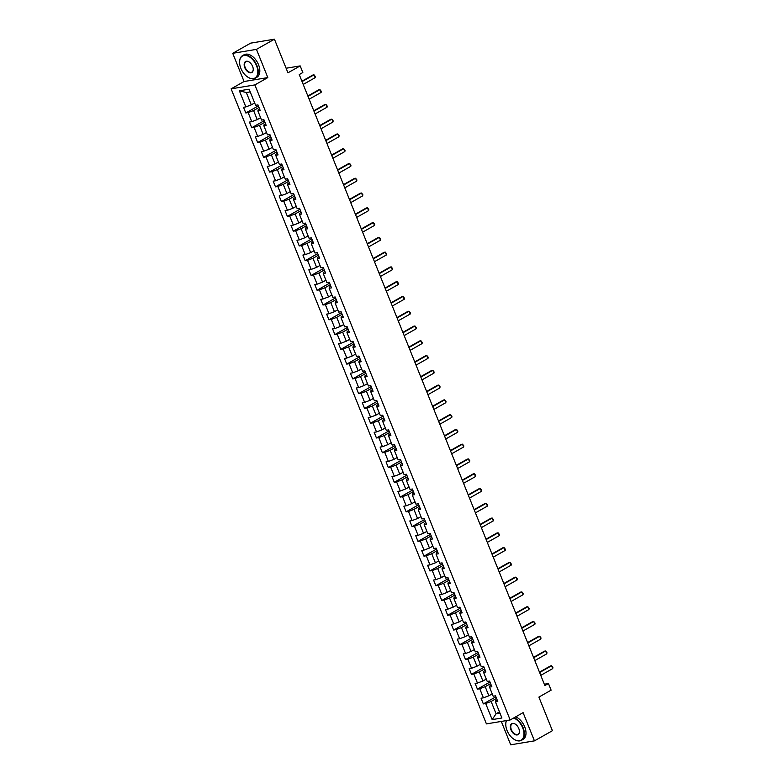 <?xml version="1.0" encoding="UTF-8"?>
<svg xmlns="http://www.w3.org/2000/svg" width="784" height="784" viewBox="0 0 784 784"><rect width="100%" height="100%" fill="white"/><g stroke="black" fill="none" stroke-linecap="round" stroke-linejoin="round"><path stroke-width="1.18" d="M501.309 721.437L510.698 744.8L534.453 740.87L552.416 730.698L538.902 697.084L551.123 690.165L548.457 683.54L544.321 684.226M231.123 88.837L486.423 723.897L510.168 719.967L254.878 84.907L231.123 88.837L244.059 81.516L267.814 77.587L256.466 49.372L232.721 53.302L244.059 81.516M232.721 53.302L250.684 43.13L274.439 39.2L287.953 72.814L300.174 65.905L286.111 68.237M256.466 49.372L274.439 39.2M497.144 699.916L495.753 700.7L495.449 701.905L497.791 701.513L495.508 695.829L493.156 696.221L489.51 687.127L491.852 686.745L489.569 681.061L487.217 681.443L483.571 672.358L485.913 671.966L483.63 666.282L481.278 666.674L477.632 657.58L479.975 657.198L477.691 651.514L475.339 651.896L471.694 642.811L474.036 642.419L471.752 636.735L469.4 637.127L465.755 628.033L468.097 627.651L465.814 621.967L463.462 622.359L459.816 613.264L462.158 612.872L459.875 607.188L457.523 607.58L453.877 598.486L456.219 598.104L453.936 592.42L451.584 592.812L447.938 583.717L450.281 583.325L447.997 577.651L445.645 578.033L442 568.939L444.342 568.557L442.058 562.873L439.706 563.265L436.061 554.17L438.403 553.778L436.12 548.104L433.768 548.486L430.122 539.392L432.464 539.01L430.181 533.326L427.829 533.718L424.183 524.623L426.525 524.231L424.242 518.557L421.89 518.939L418.244 509.855L420.587 509.463L418.303 503.779L415.951 504.171L412.306 495.076L414.648 494.684L412.364 489.01L410.012 489.392L406.367 480.308L408.709 479.916L406.426 474.232L404.074 474.624L400.428 465.529L402.77 465.147L400.487 459.463L398.135 459.845L394.489 450.761L396.831 450.369L394.548 444.685L392.196 445.077L388.55 435.982L390.893 435.6L388.609 429.916L386.257 430.298L382.612 421.214L384.954 420.822L382.67 415.138L380.318 415.53L376.673 406.435L379.015 406.053L376.732 400.369L374.38 400.751L370.734 391.667L373.076 391.275L370.793 385.591L368.441 385.983L364.795 376.888L367.137 376.506L364.854 370.822L362.502 371.204L358.856 362.12L361.199 361.728L358.915 356.044L356.563 356.436L352.918 347.341L355.26 346.959L352.976 341.275L350.624 341.667L346.979 332.573L349.321 332.181L347.038 326.507L344.686 326.889L341.04 317.794L343.382 317.412L341.099 311.728L338.747 312.12L335.101 303.026L337.443 302.634L335.16 296.96L332.808 297.342L329.162 288.247L331.505 287.865L329.221 282.181L326.869 282.573L323.224 273.479L325.566 273.087L323.282 267.413L320.93 267.795L317.285 258.71L319.627 258.318L317.344 252.634L314.992 253.026L311.346 243.932L313.688 243.54L311.405 237.866L309.053 238.248L305.407 229.163L307.749 228.771L305.466 223.087L303.114 223.479L299.468 214.385L301.811 214.003L299.527 208.319L297.175 208.701L293.53 199.616L295.872 199.224L293.588 193.54L291.236 193.932L287.591 184.838L289.933 184.456L287.65 178.772L285.298 179.154L281.652 170.069L283.994 169.677L281.711 163.993L279.359 164.385L275.713 155.291L278.055 154.909L275.772 149.225L273.42 149.607L269.774 140.522L272.117 140.13L269.833 134.446L267.481 134.838L263.836 125.744L266.178 125.362L263.894 119.678L261.542 120.06L257.897 110.975L260.239 110.583L257.956 104.899L255.604 105.291L249.136 89.19L239.375 90.807L246.343 92.541L251.292 104.85L254.663 102.949M495.449 701.905L501.917 717.997L492.156 719.614L485.688 703.522L483.346 703.905L495.89 696.8M239.375 90.807L245.853 106.908L243.51 107.29L245.794 112.974L248.136 112.592L251.791 121.677L249.449 122.069L251.733 127.753L254.075 127.361L257.73 136.455L255.388 136.837L257.671 142.521L260.014 142.139L263.669 151.224L261.327 151.616L263.61 157.3L265.952 156.908L269.608 166.002L267.266 166.384L269.549 172.068L271.891 171.686L275.547 180.771L273.204 181.163L275.488 186.847L277.83 186.455L281.485 195.549L279.143 195.931L281.427 201.615L283.769 201.223L287.424 210.318L285.082 210.71L287.365 216.394L289.708 216.002L293.363 225.096L291.021 225.478L293.304 231.162L295.646 230.77L299.302 239.865L296.96 240.257L299.243 245.931L301.585 245.549L305.241 254.643L302.898 255.025L305.182 260.709L307.524 260.317L311.179 269.412L308.837 269.804L311.121 275.478L313.463 275.096L317.118 284.18L314.776 284.572L317.059 290.256L319.402 289.864L323.057 298.959L320.715 299.351L322.998 305.025L325.34 304.643L328.996 313.727L326.654 314.119L328.937 319.803L331.279 319.411L334.935 328.506L332.592 328.888L334.876 334.572L337.218 334.19L340.873 343.274L338.531 343.666L340.815 349.35L343.157 348.958L346.812 358.053L344.47 358.435L346.753 364.119L349.096 363.737L352.751 372.821L350.409 373.213L352.692 378.897L355.034 378.505L358.69 387.6L356.348 387.982L358.631 393.666L360.973 393.284L364.629 402.368L362.286 402.76L364.57 408.444L366.912 408.052L370.567 417.147L368.225 417.529L370.509 423.213L372.851 422.831L376.506 431.915L374.164 432.307L376.447 437.991L378.79 437.599L382.445 446.694L380.103 447.076L382.386 452.76L384.728 452.368L388.384 461.462L386.042 461.854L388.325 467.538L390.667 467.146L394.323 476.241L391.98 476.623L394.264 482.307L396.606 481.915L400.261 491.009L397.919 491.401L400.203 497.076L402.545 496.693L406.2 505.788L403.858 506.17L406.141 511.854L408.484 511.462L412.139 520.556L409.797 520.948L412.08 526.623L414.422 526.24L418.078 535.335L415.736 535.717L418.019 541.401L420.361 541.009L424.017 550.103L421.674 550.495L423.958 556.17L426.3 555.787L429.955 564.872L427.613 565.264L429.897 570.948L432.239 570.556L435.894 579.65L433.552 580.042L435.835 585.717L438.178 585.334L441.833 594.419L439.491 594.811L441.774 600.495L444.116 600.103L447.772 609.197L445.43 609.58L447.713 615.264L450.055 614.881L453.711 623.966L451.368 624.358L453.652 630.042L455.994 629.65L459.649 638.744L457.307 639.127L459.591 644.811L461.933 644.428L465.588 653.513L463.246 653.905L465.529 659.589L467.872 659.197L471.527 668.291L469.185 668.674L471.468 674.358L473.81 673.975L477.466 683.06L475.124 683.452L477.407 689.136L479.749 688.744L483.405 697.838L481.062 698.221L483.346 703.905M300.174 65.905L302.83 72.53L299.243 74.568L544.86 685.569L548.457 683.54M489.51 687.127L489.814 685.931L491.205 685.138M492.215 693.879L488.844 695.78L485.188 686.696L490.598 683.628M483.405 697.838L488.844 695.78M479.749 688.744L485.188 686.696M483.571 672.358L483.875 671.153L485.267 670.369M486.276 679.101L482.905 681.012L479.249 671.917L484.659 668.86M477.466 683.06L482.905 681.012M473.81 673.975L479.249 671.917M477.632 657.58L477.936 656.384L479.328 655.591M480.337 664.332L476.966 666.233L473.311 657.149L478.72 654.081M471.527 668.291L476.966 666.233M467.872 659.197L473.311 657.149M471.694 642.811L471.997 641.606L473.389 640.822M474.398 649.554L471.027 651.465L467.372 642.37L472.781 639.313M465.588 653.513L471.027 651.465M461.933 644.428L467.372 642.37M465.755 628.033L466.059 626.837L467.45 626.044M468.46 634.785L465.088 636.686L461.433 627.602L466.843 624.544M459.649 638.744L465.088 636.686M455.994 629.65L461.433 627.602M459.816 613.264L460.12 612.059L461.511 611.275M462.521 620.007L459.15 621.918L455.494 612.823L460.904 609.766M453.711 623.966L459.15 621.918M450.055 614.881L455.494 612.823M453.877 598.486L454.181 597.29L455.573 596.497M456.582 605.238L453.211 607.139L449.555 598.055L454.965 594.997M447.772 609.197L453.211 607.139M444.116 600.103L449.555 598.055M447.938 583.717L448.242 582.512L449.634 581.728M450.643 590.46L447.272 592.371L443.617 583.276L449.026 580.219M441.833 594.419L447.272 592.371M438.178 585.334L443.617 583.276M442 568.939L442.303 567.743L443.695 566.95M444.704 575.691L441.333 577.602L437.678 568.508L443.087 565.45M435.894 579.65L441.333 577.602M432.239 570.556L437.678 568.508M436.061 554.17L436.365 552.965L437.756 552.181M438.766 560.913L435.394 562.824L431.739 553.729L437.149 550.672M429.955 564.872L435.394 562.824M426.3 555.787L431.739 553.729M430.122 539.392L430.426 538.196L431.817 537.403M432.827 546.144L429.456 548.055L425.8 538.961L431.21 535.903M424.017 550.103L429.456 548.055M420.361 541.009L425.8 538.961M424.183 524.623L424.487 523.418L425.879 522.634M426.888 531.366L423.517 533.277L419.861 524.182L425.271 521.125M418.078 535.335L423.517 533.277M414.422 526.24L419.861 524.182M418.244 509.855L418.548 508.649L419.94 507.865M420.949 516.597L417.578 518.508L413.923 509.414L419.332 506.356M412.139 520.556L417.578 518.508M408.484 511.462L413.923 509.414M412.306 495.076L412.609 493.871L414.001 493.087M415.01 501.819L411.639 503.73L407.984 494.645L413.393 491.578M406.2 505.788L411.639 503.73M402.545 496.693L407.984 494.645M406.367 480.308L406.671 479.102L408.062 478.318M409.072 487.05L405.7 488.961L402.045 479.867L407.455 476.809M400.261 491.009L405.7 488.961M396.606 481.915L402.045 479.867M400.428 465.529L400.732 464.324L402.123 463.54M403.133 472.282L399.762 474.183L396.106 465.098L401.516 462.031M394.323 476.241L399.762 474.183M390.667 467.146L396.106 465.098M394.489 450.761L394.793 449.555L396.185 448.771M397.194 457.503L393.823 459.414L390.167 450.32L395.577 447.262M388.384 461.462L393.823 459.414M384.728 452.368L390.167 450.32M388.55 435.982L388.854 434.787L390.246 433.993M391.255 442.735L387.884 444.636L384.229 435.551L389.638 432.484M382.445 446.694L387.884 444.636M378.79 437.599L384.229 435.551M382.612 421.214L382.915 420.008L384.307 419.224M385.316 427.956L381.945 429.867L378.29 420.773L383.699 417.715M376.506 431.915L381.945 429.867M372.851 422.831L378.29 420.773M376.673 406.435L376.977 405.24L378.368 404.446M379.378 413.188L376.006 415.089L372.351 406.004L377.761 402.937M370.567 417.147L376.006 415.089M366.912 408.052L372.351 406.004M370.734 391.667L371.038 390.461L372.429 389.677M373.439 398.409L370.068 400.32L366.412 391.226L371.822 388.168M364.629 402.368L370.068 400.32M360.973 393.284L366.412 391.226M364.795 376.888L365.099 375.693L366.491 374.899M367.5 383.641L364.129 385.542L360.473 376.457L365.883 373.39M358.69 387.6L364.129 385.542M355.034 378.505L360.473 376.457M358.856 362.12L359.16 360.914L360.552 360.13M361.561 368.862L358.19 370.773L354.535 361.679L359.944 358.621M352.751 372.821L358.19 370.773M349.096 363.737L354.535 361.679M352.918 347.341L353.221 346.146L354.613 345.352M355.622 354.094L352.251 355.995L348.596 346.91L354.005 343.853M346.812 358.053L352.251 355.995M343.157 348.958L348.596 346.91M346.979 332.573L347.283 331.367L348.674 330.583M349.684 339.315L346.312 341.226L342.657 332.132L348.067 329.074M340.873 343.274L346.312 341.226M337.218 334.19L342.657 332.132M341.04 317.794L341.344 316.599L342.735 315.805M343.745 324.547L340.374 326.458L336.718 317.363L342.128 314.306M334.935 328.506L340.374 326.458M331.279 319.411L336.718 317.363M335.101 303.026L335.405 301.82L336.797 301.036M337.806 309.768L334.435 311.679L330.779 302.585L336.189 299.527M328.996 313.727L334.435 311.679M325.34 304.643L330.779 302.585M329.162 288.247L329.466 287.052L330.858 286.258M331.867 295L328.496 296.911L324.841 287.816L330.25 284.759M323.057 298.959L328.496 296.911M319.402 289.864L324.841 287.816M323.224 273.479L323.527 272.273L324.919 271.489M325.928 280.221L322.557 282.132L318.902 273.038L324.311 269.98M317.118 284.18L322.557 282.132M313.463 275.096L318.902 273.038M317.285 258.71L317.589 257.505L318.98 256.721M319.99 265.453L316.618 267.364L312.963 258.269L318.373 255.212M311.179 269.412L316.618 267.364M307.524 260.317L312.963 258.269M311.346 243.932L311.65 242.726L313.041 241.942M314.051 250.674L310.68 252.585L307.024 243.491L312.434 240.433M305.241 254.643L310.68 252.585M301.585 245.549L307.024 243.491M305.407 229.163L305.711 227.958L307.103 227.174M308.112 235.906L304.741 237.817L301.085 228.722L306.495 225.665M299.302 239.865L304.741 237.817M295.646 230.77L301.085 228.722M299.468 214.385L299.772 213.179L301.164 212.395M302.173 221.137L298.802 223.038L295.147 213.954L300.556 210.886M293.363 225.096L298.802 223.038M289.708 216.002L295.147 213.954M293.53 199.616L293.833 198.411L295.225 197.627M296.234 206.359L292.863 208.27L289.208 199.175L294.617 196.118M287.424 210.318L292.863 208.27M283.769 201.223L289.208 199.175M287.591 184.838L287.895 183.642L289.286 182.848M290.296 191.59L286.924 193.491L283.269 184.407L288.679 181.339M281.485 195.549L286.924 193.491M277.83 186.455L283.269 184.407M281.652 170.069L281.956 168.864L283.347 168.08M284.357 176.812L280.986 178.723L277.33 169.628L282.74 166.571M275.547 180.771L280.986 178.723M271.891 171.686L277.33 169.628M275.713 155.291L276.017 154.095L277.409 153.301M278.418 162.043L275.047 163.944L271.391 154.86L276.801 151.792M269.608 166.002L275.047 163.944M265.952 156.908L271.391 154.86M269.774 140.522L270.078 139.317L271.47 138.533M272.479 147.265L269.108 149.176L265.453 140.081L270.862 137.024M263.669 151.224L269.108 149.176M260.014 142.139L265.453 140.081M263.836 125.744L264.139 124.548L265.531 123.754M266.54 132.496L263.169 134.397L259.514 125.313L264.923 122.245M257.73 136.455L263.169 134.397M254.075 127.361L259.514 125.313M257.897 110.975L258.201 109.77L259.592 108.986M260.602 117.718L257.23 119.629L253.575 110.534L258.985 107.477M251.791 121.677L257.23 119.629M248.136 112.592L253.575 110.534M245.853 106.908L251.292 104.85M267.814 77.587L254.878 84.907M534.453 740.87L523.104 712.646L510.168 719.967M250.223 91.904L246.343 92.541M499.447 711.872L496.076 713.773L499.957 713.136M496.537 698.407L491.127 701.464L496.076 713.773L492.156 719.614M485.688 703.522L491.127 701.464M245.794 112.974L258.338 105.879M251.733 127.753L264.277 120.648M257.671 142.521L270.215 135.426M263.61 157.3L276.154 150.195M269.549 172.068L282.093 164.963M275.488 186.847L288.032 179.742M281.427 201.615L293.971 194.51M287.365 216.394L299.909 209.289M293.304 231.162L305.848 224.057M299.243 245.931L311.787 238.836M305.182 260.709L317.726 253.604M311.121 275.478L323.665 268.383M317.059 290.256L329.603 283.151M322.998 305.025L335.542 297.93M328.937 319.803L341.481 312.698M334.876 334.572L347.42 327.477M340.815 349.35L353.359 342.245M346.753 364.119L359.297 357.024M352.692 378.897L365.236 371.792M358.631 393.666L371.175 386.571M364.57 408.444L377.114 401.339M370.509 423.213L383.053 416.108M376.447 437.991L388.991 430.886M382.386 452.76L394.93 445.655M388.325 467.538L400.869 460.433M394.264 482.307L406.808 475.202M400.203 497.076L412.747 489.98M406.141 511.854L418.685 504.749M412.08 526.623L424.624 519.527M418.019 541.401L430.563 534.296M423.958 556.17L436.502 549.074M429.897 570.948L442.441 563.843M435.835 585.717L448.379 578.621M441.774 600.495L454.318 593.39M447.713 615.264L460.257 608.168M453.652 630.042L466.196 622.937M459.591 644.811L472.135 637.715M465.529 659.589L478.073 652.484M471.468 674.358L484.012 667.262M477.407 689.136L489.951 682.031M302.065 81.595L314.012 74.833L315.325 76.518L315.158 77.675L303.212 84.437M315.158 77.675L314.012 74.833L312.855 75.029L301.918 81.213M256.525 65.729A12.642 7.634 -119.5 0 0 246.107 55.507A12.642 7.634 -119.5 0 0 239.6 62.7A12.642 7.634 -119.5 0 0 240.864 68.326A12.642 7.634 -119.5 0 0 247.724 77.057A12.642 7.634 -119.5 0 0 256.358 76.783A12.642 7.634 -119.5 0 0 256.525 65.729M239.6 62.583A12.956 7.82 60.5 0 1 239.59 62.475A12.956 7.82 60.5 0 1 242.53 55.635A12.956 7.82 60.5 0 1 256.936 65.582A12.956 7.82 60.5 0 1 255.29 78.175A12.956 7.82 60.5 0 1 247.92 77.185A12.956 7.82 60.5 0 1 247.822 77.116M252.615 66.385A6.321 3.812 60.5 0 1 253.242 69.198A6.321 3.812 60.5 0 1 249.998 72.785A6.321 3.812 60.5 0 1 244.784 67.679A6.321 3.812 60.5 0 1 244.873 62.152A6.321 3.812 60.5 0 1 249.185 62.014A6.321 3.812 60.5 0 1 252.615 66.385M249.283 62.083A6.007 3.626 -119.5 0 0 245.951 61.681A6.007 3.626 -119.5 0 0 245.186 67.522A6.007 3.626 -119.5 0 0 251.87 72.138A6.007 3.626 -119.5 0 0 253.242 69.08M242.53 55.635L244.118 54.743A12.956 7.82 60.5 0 1 258.514 64.68A12.956 7.82 60.5 0 1 256.878 77.283L255.29 78.175M506.523 720.574A12.642 7.634 -119.5 0 0 505.778 724.837A12.642 7.634 -119.5 0 0 507.042 730.472A12.642 7.634 -119.5 0 0 513.902 739.204A12.642 7.634 -119.5 0 0 522.536 738.92A12.642 7.634 -119.5 0 0 522.712 727.875A12.642 7.634 -119.5 0 0 513.618 718.017M505.778 724.73A12.956 7.82 60.5 0 1 505.768 724.612A12.956 7.82 60.5 0 1 506.386 720.594M514.108 717.732A12.956 7.82 60.5 0 1 523.114 727.719A12.956 7.82 60.5 0 1 521.468 740.321A12.956 7.82 60.5 0 1 514.098 739.322A12.956 7.82 60.5 0 1 514 739.263M518.792 728.522A6.321 3.812 60.5 0 1 519.429 731.335A6.321 3.812 60.5 0 1 516.176 734.931A6.321 3.812 60.5 0 1 510.962 729.816A6.321 3.812 60.5 0 1 511.05 724.298A6.321 3.812 60.5 0 1 515.362 724.161A6.321 3.812 60.5 0 1 518.792 728.522M515.46 724.22A6.007 3.626 -119.5 0 0 512.138 723.818A6.007 3.626 -119.5 0 0 511.374 729.669A6.007 3.626 -119.5 0 0 518.057 734.285A6.007 3.626 -119.5 0 0 519.42 731.217M515.696 716.841A12.956 7.82 60.5 0 1 524.702 726.827A12.956 7.82 60.5 0 1 523.055 739.43L521.468 740.321M308.004 96.363L319.95 89.611L321.264 91.287L321.097 92.443L309.151 99.205M321.097 92.443L319.95 89.611L318.794 89.797L307.857 95.991M313.943 111.142L325.889 104.38L327.202 106.065L327.036 107.222L315.09 113.984M327.036 107.222L325.889 104.38L324.733 104.576L313.796 110.76M319.882 125.91L331.828 119.148L333.141 120.834L332.975 121.99L321.028 128.752M332.975 121.99L331.828 119.148L330.672 119.344L319.735 125.538M325.821 140.689L337.767 133.927L339.08 135.612L338.913 136.769L326.967 143.531M338.913 136.769L337.767 133.927L336.61 134.113L325.674 140.307M331.759 155.457L343.706 148.695L345.019 150.381L344.852 151.537L332.906 158.299M344.852 151.537L343.706 148.695L342.549 148.891L331.612 155.085M337.698 170.236L349.644 163.474L350.958 165.159L350.791 166.316L338.845 173.078M350.791 166.316L349.644 163.474L348.488 163.66L337.551 169.854M343.637 185.004L355.583 178.242L356.896 179.928L356.73 181.084L344.784 187.846M356.73 181.084L355.583 178.242L354.427 178.438L343.49 184.632M349.576 199.783L361.522 193.021L362.835 194.697L362.669 195.863L350.722 202.625M362.669 195.863L361.522 193.021L360.366 193.207L349.429 199.401M355.515 214.551L367.461 207.789L368.774 209.475L368.607 210.631L356.661 217.393M368.607 210.631L367.461 207.789L366.304 207.985L355.368 214.179M361.453 229.33L373.4 222.568L374.713 224.244L374.546 225.41L362.6 232.172M374.546 225.41L373.4 222.568L372.243 222.754L361.306 228.948M367.392 244.098L379.338 237.336L380.652 239.022L380.485 240.178L368.539 246.94M380.485 240.178L379.338 237.336L378.182 237.532L367.245 243.726M373.331 258.877L385.277 252.115L386.59 253.791L386.424 254.957L374.478 261.709M386.424 254.957L385.277 252.115L384.121 252.301L373.184 258.495M379.27 273.645L391.216 266.883L392.529 268.569L392.363 269.725L380.416 276.487M392.363 269.725L391.216 266.883L390.06 267.079L379.123 273.273M385.209 288.424L397.155 281.662L398.468 283.338L398.301 284.504L386.355 291.256M398.301 284.504L397.155 281.662L395.998 281.848L385.062 288.042M391.147 303.192L403.094 296.43L404.407 298.116L404.24 299.272L392.294 306.034M404.24 299.272L403.094 296.43L401.937 296.626L391 302.82M397.086 317.961L409.032 311.209L410.346 312.885L410.179 314.051L398.233 320.803M410.179 314.051L409.032 311.209L407.876 311.395L396.939 317.589M403.025 332.739L414.971 325.977L416.284 327.663L416.118 328.819L404.172 335.581M416.118 328.819L414.971 325.977L413.815 326.173L402.878 332.357M408.964 347.508L420.91 340.756L422.223 342.432L422.057 343.588L410.11 350.35M422.057 343.588L420.91 340.756L419.754 340.942L408.817 347.136M414.903 362.286L426.849 355.524L428.162 357.21L427.995 358.366L416.049 365.128M427.995 358.366L426.849 355.524L425.692 355.72L414.756 361.904M420.841 377.055L432.788 370.303L434.101 371.979L433.934 373.135L421.988 379.897M433.934 373.135L432.788 370.303L431.631 370.489L420.694 376.683M426.78 391.833L438.726 385.071L440.04 386.757L439.873 387.913L427.927 394.675M439.873 387.913L438.726 385.071L437.57 385.267L426.633 391.451M432.719 406.602L444.665 399.84L445.978 401.526L445.812 402.682L433.866 409.444M445.812 402.682L444.665 399.84L443.509 400.036L432.572 406.23M438.658 421.38L450.604 414.618L451.917 416.304L451.751 417.46L439.804 424.222M451.751 417.46L450.604 414.618L449.448 414.805L438.511 420.998M444.597 436.149L456.543 429.387L457.856 431.073L457.689 432.229L445.743 438.991M457.689 432.229L456.543 429.387L455.386 429.583L444.45 435.777M450.535 450.927L462.482 444.165L463.795 445.841L463.628 447.007L451.682 453.769M463.628 447.007L462.482 444.165L461.325 444.352L450.388 450.545M456.474 465.696L468.42 458.934L469.734 460.62L469.567 461.776L457.621 468.538M469.567 461.776L468.42 458.934L467.264 459.13L456.327 465.324M462.413 480.474L474.359 473.712L475.672 475.388L475.506 476.554L463.56 483.316M475.506 476.554L474.359 473.712L473.203 473.899L462.266 480.092M468.352 495.243L480.298 488.481L481.611 490.167L481.445 491.323L469.498 498.085M481.445 491.323L480.298 488.481L479.142 488.677L468.205 494.871M474.291 510.021L486.237 503.259L487.55 504.935L487.383 506.101L475.437 512.854M487.383 506.101L486.237 503.259L485.08 503.446L474.144 509.639M480.229 524.79L492.176 518.028L493.489 519.714L493.322 520.87L481.376 527.632M493.322 520.87L492.176 518.028L491.019 518.224L480.082 524.418M486.168 539.568L498.114 532.806L499.428 534.482L499.261 535.648L487.315 542.401M499.261 535.648L498.114 532.806L496.958 532.993L486.021 539.186M492.107 554.337L504.053 547.575L505.366 549.261L505.2 550.417L493.254 557.179M505.2 550.417L504.053 547.575L502.897 547.771L491.96 553.965M498.046 569.106L509.992 562.353L511.305 564.029L511.139 565.195L499.192 571.948M511.139 565.195L509.992 562.353L508.836 562.54L497.899 568.733M503.985 583.884L515.931 577.122L517.244 578.808L517.077 579.964L505.131 586.726M517.077 579.964L515.931 577.122L514.774 577.318L503.838 583.502M509.923 598.653L521.87 591.9L523.183 593.576L523.016 594.733L511.07 601.495M523.016 594.733L521.87 591.9L520.713 592.087L509.776 598.28M515.862 613.431L527.808 606.669L529.122 608.355L528.955 609.511L517.009 616.273M528.955 609.511L527.808 606.669L526.652 606.865L515.715 613.049M521.801 628.2L533.747 621.447L535.06 623.123L534.894 624.28L522.948 631.042M534.894 624.28L533.747 621.447L532.591 621.634L521.654 627.827M527.74 642.978L539.686 636.216L540.999 637.902L540.833 639.058L528.886 645.82M540.833 639.058L539.686 636.216L538.53 636.412L527.593 642.596M533.679 657.747L545.625 650.985L546.938 652.67L546.771 653.827L534.825 660.589M546.771 653.827L545.625 650.985L544.468 651.181L533.532 657.374M539.617 672.525L551.564 665.763L552.877 667.449L552.71 668.605L540.764 675.367M552.71 668.605L551.564 665.763L550.407 665.949L539.47 672.143"/></g></svg>
